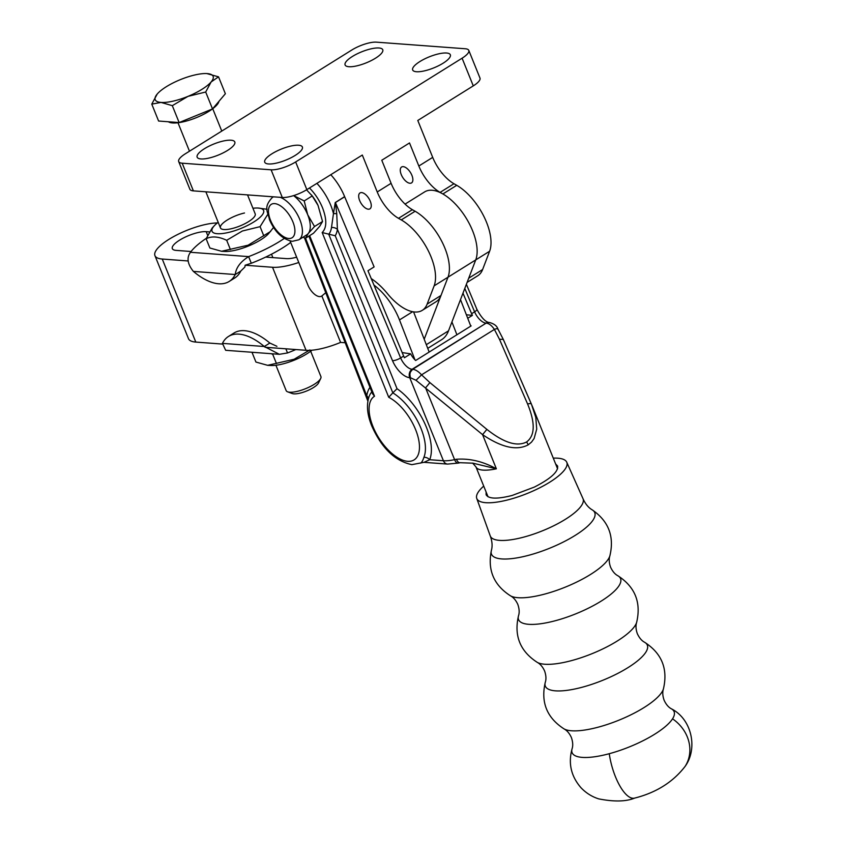 <?xml version="1.0" encoding="UTF-8"?>
<svg xmlns="http://www.w3.org/2000/svg" width="843" height="843" viewBox="0 0 843 843"><rect width="100%" height="100%" fill="white"/><g stroke="black" fill="none" stroke-linecap="round" stroke-linejoin="round"><path stroke-width="1.26" d="M371.226 278.58A49.979 24.458 -121.9 0 1 387.485 293.68A43.731 21.402 -121.9 0 0 422.259 310.35A43.731 21.402 -121.9 0 0 427.127 304.123L434.134 285.84A43.731 21.402 -121.9 0 0 431.026 256.82A43.731 21.402 -121.9 0 0 401.257 219.907L398.497 218.326A31.233 15.29 -121.9 0 1 386.421 207.536A31.233 15.29 -121.9 0 1 377.232 191.962L362.311 155.049L306.841 189.633L295.651 161.951A18.746 5.511 -22 0 1 282.721 167.831A18.746 5.511 -22 0 1 271.109 169.801L182.193 163.194A18.746 5.511 158 0 1 178.695 161.571A18.746 5.511 158 0 1 178.716 160.096A18.746 5.511 158 0 1 185.397 153.753L351.837 50A18.746 5.511 -22 0 1 364.766 44.121A18.746 5.511 -22 0 1 376.368 42.15L465.283 48.757A18.746 5.511 -22 0 1 468.792 50.39L479.983 78.072A18.746 5.511 -22 0 1 479.952 79.537A18.746 5.511 -22 0 1 473.271 85.881L417.791 120.465L432.701 157.378L418.834 166.018A31.233 15.29 -121.9 0 0 428.023 181.593A31.233 15.29 -121.9 0 0 440.099 192.383L453.977 183.742L456.737 185.323A43.731 21.402 58.1 0 1 486.506 222.236A43.731 21.402 58.1 0 1 489.614 251.256L482.607 269.539A43.731 21.402 58.1 0 1 477.739 275.766L467.106 282.394M204.427 148.716A20.306 5.964 -22 0 0 197.157 157.188A20.306 5.964 -22 0 0 200.961 158.948A20.306 5.964 -22 0 0 227.547 150.433A20.306 5.964 -22 0 0 234.807 141.972A20.306 5.964 -22 0 0 231.014 140.212A20.306 5.964 -22 0 0 204.427 148.716M306.841 189.633A18.746 5.511 158 0 1 293.901 195.513A18.746 5.511 158 0 1 282.3 197.483L193.384 190.876L182.193 163.194M295.651 161.951L462.09 58.199A18.746 5.511 -22 0 0 468.771 51.855A18.746 5.511 -22 0 0 468.792 50.39M453.977 183.742A31.233 15.29 58.1 0 1 441.901 172.952A31.233 15.29 58.1 0 1 432.701 157.378M321.594 296.125L321.931 295.893A12.497 6.112 58.1 0 1 321.594 296.125A12.497 6.112 58.1 0 1 314.829 294.492A12.497 6.112 58.1 0 1 307.874 284.997L290.097 240.993M398.497 218.326L412.364 209.675A31.233 15.29 58.1 0 1 400.288 198.885A31.233 15.29 58.1 0 1 391.099 183.31L381.774 160.244L409.519 142.952L418.834 166.018M359.634 200.497A9.368 4.584 -121.9 0 0 368.328 209.201A9.368 4.584 -121.9 0 0 369.929 208.843A9.368 4.584 -121.9 0 0 370.298 201.287A9.368 4.584 -121.9 0 0 361.615 192.583A9.368 4.584 -121.9 0 0 360.014 192.942A9.368 4.584 -121.9 0 0 359.634 200.497M443.06 63.236A20.306 5.964 -22 0 0 450.331 54.774A20.306 5.964 -22 0 0 446.527 53.014A20.306 5.964 -22 0 0 419.94 61.518A20.306 5.964 -22 0 0 412.68 69.98A20.306 5.964 -22 0 0 416.474 71.739A20.306 5.964 -22 0 0 443.06 63.236M375.483 58.209A20.306 5.964 -22 0 0 382.754 49.748A20.306 5.964 -22 0 0 378.95 47.988A20.306 5.964 -22 0 0 352.363 56.492A20.306 5.964 -22 0 0 345.103 64.964A20.306 5.964 -22 0 0 348.897 66.723A20.306 5.964 -22 0 0 375.483 58.209M295.113 155.46A20.306 5.964 -22 0 0 302.384 146.998A20.306 5.964 -22 0 0 298.58 145.238A20.306 5.964 -22 0 0 272.004 153.742A20.306 5.964 -22 0 0 264.734 162.204A20.306 5.964 -22 0 0 268.538 163.963A20.306 5.964 -22 0 0 295.113 155.46M411.911 175.355A9.368 4.584 -121.9 0 0 403.217 166.651A9.368 4.584 -121.9 0 0 401.616 166.998A9.368 4.584 -121.9 0 0 401.236 174.554A9.368 4.584 -121.9 0 0 409.93 183.258A9.368 4.584 -121.9 0 0 411.532 182.91A9.368 4.584 -121.9 0 0 411.911 175.355M468.55 278.633A43.731 21.402 -121.9 0 0 468.729 278.179L475.737 259.907A43.731 21.402 -121.9 0 0 472.638 230.877A43.731 21.402 -121.9 0 0 442.87 193.964L440.099 192.383M412.364 209.675L415.125 211.256A43.731 21.402 58.1 0 1 444.904 248.169A43.731 21.402 58.1 0 1 448.002 277.199L440.994 295.471A43.731 21.402 58.1 0 1 436.126 301.71L422.259 310.35M321.931 295.893L325.756 292.711M272.468 197.357L272.215 196.735M178.695 161.571L189.875 189.253A18.746 5.511 -22 0 0 193.384 190.876M273.322 196.819L272.405 197.388C262.9 207.61 267.948 211.456 269.497 219.749C274.934 232.12 282.521 239.317 292.279 241.33L298.844 239.802L306.704 234.902A24.984 12.234 -121.9 0 0 308.348 233.406L314.523 226.514L322.553 221.509L318.022 205.365L312.216 195.934L306.536 189.823M311.352 194.817L311.794 195.365A24.984 12.234 58.1 0 1 312.658 196.482A24.984 12.234 58.1 0 1 318.001 205.334A24.984 12.234 58.1 0 1 318.011 205.344L318.022 205.365M314.523 226.514L307.706 214.754A24.984 12.234 -121.9 0 0 293.606 195.608M302.985 237.22L305.472 238.242L308.348 233.406A24.984 12.234 -121.9 0 0 310.256 227.568A24.984 12.234 -121.9 0 0 307.706 214.754L304.197 200.94L312.216 195.934M309.476 187.989A31.233 15.29 58.1 0 1 322.595 207.958C326.979 219.644 326.831 227.831 322.174 232.542L335.24 235.766A42.055 20.58 58.1 0 0 337.411 229.37A6.249 4.731 8.7 0 0 331.499 227.515L333.459 213.627A6.249 1.454 -172.1 0 1 336.747 213.722L337.411 229.37L392.522 360.699A18.746 9.168 -121.9 0 0 409.73 377.685L443.418 460.742A31.233 9.178 -22 0 0 448.455 460.626A31.233 9.178 -22 0 0 454.588 459.646A6.249 3.066 -102 0 0 456.874 462.786A6.249 3.066 -102 0 0 458.276 463.092L460.109 462.702A6.249 3.066 -102 0 1 460.109 462.702L472.965 463.186L496.369 468.803C483.081 461.458 469.772 458.276 456.421 459.256L454.588 459.646L425.589 387.854L429.888 382.596L421.553 374.84L416.02 380.288L482.565 434.64C501.585 447.517 516.791 450.921 528.182 444.851L531.543 442.09L534.114 438.508L536.717 429.129L535.8 417.401L531.438 404.176A6.249 1.802 156.5 0 0 531.406 404.103L531.406 404.103A6.249 1.802 156.5 0 0 530.258 403.607A6.249 1.802 156.5 0 0 527.602 403.997C535.4 423.028 535.052 435.694 526.548 441.985C517.012 446.938 503.787 442.744 486.875 429.382L429.888 382.596M460.109 462.702A6.249 3.066 -102 0 1 458.708 462.385A6.249 3.066 -102 0 1 456.421 459.256M316.915 183.352A37.482 18.346 -121.9 0 1 330.772 205.344A37.482 18.346 58.1 0 1 333.459 213.627L335.229 202.562L344.618 196.63A37.482 18.346 58.1 0 0 330.783 174.712M499.456 339.234L503.292 339.413L497.844 328.823C496.875 325.883 494.093 323.775 489.509 322.521L489.509 322.521A6.249 5.216 95.8 0 0 486.632 323.196C489.267 323.607 491.848 325.683 494.398 329.423L499.456 339.234L527.602 403.997M416.02 380.288L410.404 377.727C409.34 374.208 410.098 371.394 412.68 369.297L409.635 372.933L410.404 377.727M331.499 227.515A36.649 17.935 -121.9 0 1 328.759 234.291L392.827 392.859L397.032 388.707A48.304 23.636 58.1 0 1 426.41 427.253A48.304 23.636 58.1 0 1 429.677 459.72A6.249 5.142 22.3 0 0 423.913 457.296A42.898 20.991 -121.9 0 0 421.015 428.465A42.898 20.991 -121.9 0 0 392.827 392.859L388.739 397.295A37.482 18.346 58.1 0 1 415.62 429.677A37.482 18.346 58.1 0 1 407.706 461.311A37.482 18.346 58.1 0 1 372.943 426.505A37.482 18.346 58.1 0 1 374.513 396.242L372.532 393.692M476.748 498.413L490.268 535.969A49.979 14.542 -21.9 0 0 490.331 536.116A49.979 14.542 -21.9 0 0 524.104 537.023A49.979 14.542 -21.9 0 0 565.664 519.14A49.979 14.542 -21.9 0 0 581.638 505.326A49.979 14.542 -21.9 0 0 583.061 498.803A49.979 14.542 -21.9 0 0 582.998 498.656L566.738 462.196A48.504 14.11 158.1 0 1 565.421 468.666A48.504 14.11 158.1 0 1 549.91 482.08A48.504 14.11 158.1 0 1 504.251 500.753A48.504 14.11 158.1 0 1 476.748 498.413A48.504 14.11 158.1 0 1 478.171 492.228A48.504 14.11 158.1 0 1 483.724 486.095M555.642 463.977L557.581 466.01C558.487 471.659 550.753 478.676 534.357 487.085L512.133 495.463C497.349 499.193 488.677 498.972 486.105 494.778L486.095 491.975M553.282 458.139A48.504 14.11 158.1 0 1 566.738 462.196M368.349 398.771A6.249 4.731 8.6 0 0 366.768 395.82A48.304 23.636 58.1 0 1 369.982 387.369M367.875 400.962L366.768 395.82L305.545 238.19M371.837 391.953A42.898 20.991 -121.9 0 0 369.36 395.81C366.22 404.25 367.021 414.303 371.774 425.957C381.668 448.181 395.03 461.089 411.869 464.651L424.018 462.333L429.677 459.72L443.418 460.742A6.249 5.132 -85.7 0 0 447.58 464.082L424.018 462.333M420.425 463.134C421.595 462.775 422.754 460.826 423.913 457.296M472.628 463.102L475.947 466.864A37.482 11.022 158 0 0 482.965 470.109A37.482 11.022 158 0 0 496.369 468.803L482.565 434.64L486.875 429.382M497.834 329.297C498.044 328.338 496.896 328.391 494.398 329.423L421.553 374.84C418.455 371.426 415.504 369.582 412.68 369.297L486.084 323.154A6.249 5.132 94.3 0 1 488.782 322.458A6.249 5.132 94.3 0 1 488.856 322.469M335.377 202.394A6.249 3.056 -121.9 0 0 335.43 202.531L336.747 213.722M402.174 352.574L410.667 353.86L404.419 357.759L403.639 356.073L367.959 270.751L374.113 266.915L344.671 196.767A6.249 3.056 58.1 0 1 344.618 196.63M410.667 353.86A12.497 6.112 -121.9 0 0 415.652 360.488L471.132 325.904A12.497 6.112 -121.9 0 1 470.436 325.24M464.788 288.432L474.609 311.826L471.616 313.701L462.976 293.174M467.739 318.285L472.407 315.377L466.369 314.755M471.616 313.701L472.407 315.377M305.472 238.242L313.491 233.237L319.676 226.346L322.553 221.509M293.638 195.597L304.197 200.94M414.956 359.824L399.487 319.918A43.731 21.402 -121.9 0 0 373.934 285.06M413.576 311.868L429.171 352.058M456.906 334.766L451.932 321.942M460.499 299.613L470.773 326.125M412.227 209.759A43.731 21.402 58.1 0 1 444.904 248.179A43.731 21.402 58.1 0 1 448.002 277.199L475.737 259.907A43.731 21.402 -121.9 0 0 472.638 230.887A43.731 21.402 -121.9 0 0 424.609 191.919L405.061 204.101M207.61 235.197L206.177 231.656A20.306 5.975 -22 0 0 179.591 240.16A20.306 5.975 -22 0 0 172.32 248.622A20.306 5.975 -22 0 0 176.124 250.382L191.066 251.499M222.32 344.06L195.797 342.079A39.041 11.486 158 0 1 188.484 338.686L154.943 255.64A39.041 11.486 -22 0 0 162.256 259.033L188.158 260.972M217.368 222.931A39.041 11.486 -22 0 0 168.916 239.359A39.041 11.486 -22 0 0 154.943 255.64M265.714 257.083L286.399 258.622A20.306 5.975 -22 0 0 296.641 257.189M206.177 231.656L209.327 231.888M284.281 238.443A61.539 18.103 158 0 1 248.622 256.62C240.497 261.688 236.04 267.663 235.229 274.533L240.771 271.077L244.892 267.02L245.144 265.229L272.531 267.273L306.062 350.309L265.029 347.253M306.062 350.309A39.041 11.486 -22 0 0 340.593 342.406L345.198 342.743M427.738 348.359L441.574 339.729A62.466 30.569 -121.9 0 0 448.518 330.835L426.305 344.682M489.614 251.256L475.737 259.907L448.518 330.835M424.198 339.234L440.815 295.925M298.78 262.489A39.041 11.486 158 0 1 272.531 267.273M340.593 342.406L321.847 295.977M285.851 348.802L287.526 352.954L279.37 354.313L225.661 350.298L222.436 343.375A61.539 30.116 58.1 0 1 228.474 336.462A61.539 30.116 58.1 0 1 239.001 334.144A61.539 30.116 58.1 0 1 264.291 346.505L269.844 343.048L276.915 346.315M228.474 336.462L234.027 332.996A61.539 30.116 58.1 0 1 244.554 330.688A61.539 30.116 58.1 0 1 269.844 343.048M309.866 349.94L294.175 359.244L267.642 365.325L255.935 362.058L252.205 352.806L253.258 352.363M311.963 350.214A27.798 8.177 158 0 1 294.46 360.077A27.798 8.177 158 0 1 270.866 365.493L267.642 365.325M279.37 354.313L264.291 346.505L222.436 343.375M271.246 353.702L272.742 354.345L273.374 353.86M272.742 354.345L276.472 363.586M287.526 352.954A61.539 18.103 -22 0 0 295.819 349.55M193.374 271.404L235.229 274.533A61.539 30.116 58.1 0 1 229.191 281.446A61.539 30.116 58.1 0 1 218.664 283.764A61.539 30.116 58.1 0 1 193.374 271.404C187.452 264.028 186.493 257.652 190.486 252.278A61.539 18.103 158 0 1 206.303 238.327M218.179 222.299A27.798 8.177 -22 0 0 214.385 225.65L212.162 228.031L206.135 238.759C211.646 235.945 218.485 236.451 226.683 240.297L242.384 231.003L260.076 226.651L267.779 214.343M267.094 209.275L258 208.031A27.798 8.177 -22 0 0 252.942 208.263M214.385 225.65A27.798 8.177 -22 0 0 216.841 233.669A27.798 8.177 -22 0 0 241.246 228.316A27.798 8.177 -22 0 0 261.941 215.344A27.798 8.177 -22 0 0 258 208.031M273.554 227.452L268.422 233.827A27.798 8.177 158 0 1 248.4 246.03A27.798 8.177 158 0 1 224.796 251.446L221.583 251.277L209.875 248.011L206.135 238.759M270.635 231.446L248.116 245.197L221.583 251.277M247.547 194.902L255.197 213.859A18.746 5.511 158 0 1 240.129 225.892A18.746 5.511 158 0 1 231.151 228.769A18.746 5.511 158 0 1 220.444 227.895A18.746 5.511 158 0 1 244.502 212.994M226.683 240.297L230.413 249.539M263.806 235.892L260.076 226.651M245.144 265.229L251.298 263.258L248.622 256.62L190.486 252.278M290.677 242.436A61.539 18.103 158 0 1 251.298 263.258M240.771 271.077A61.539 30.116 58.1 0 1 234.733 277.99L229.191 281.446M218.948 101.329A27.735 8.156 158 0 1 212.636 108.789M212.383 108.979A27.735 8.156 158 0 1 208.895 111.339A27.735 8.156 158 0 1 168.389 121.761M206.83 73.573L218.537 76.839L211.119 81.961L205.692 92.013L188 96.365A31.233 9.189 -22 0 0 201.941 89.337A31.233 9.189 -22 0 0 211.119 81.961A31.233 9.189 -22 0 0 207.273 73.604A31.233 9.189 -22 0 0 206.83 73.573A31.233 9.189 -22 0 0 180.318 79.653A31.233 9.189 -22 0 0 166.377 86.681A31.233 9.189 -22 0 0 157.82 93.362A31.233 9.189 -22 0 0 157.198 94.068L157.789 93.394M310.677 351.225L320.909 376.558A18.746 5.511 158 0 1 320.698 378.465A18.746 5.511 158 0 1 314.197 384.366A18.746 5.511 158 0 1 287.632 391.826A18.746 5.511 158 0 1 286.156 390.594L275.924 365.261M287.632 391.826L292.258 393.533A14.911 4.384 -22 0 0 313.396 387.601A14.911 4.384 -22 0 0 318.559 382.912L320.698 378.465M161.045 102.424L151.772 104.121L157.198 94.068A31.233 9.189 -22 0 0 161.045 102.424A31.233 9.189 -22 0 0 188 96.365L172.309 105.66L161.045 102.424M218.537 76.839L225.366 93.742L212.52 108.926L179.137 122.562L158.6 121.034L151.772 104.121M179.137 122.562L172.309 105.66M212.52 108.926L205.692 92.013M271.109 169.801L282.3 197.483M377.232 191.962L391.099 183.31M434.134 285.84L448.002 277.199M415.125 211.256L401.257 219.907M440.994 295.471L427.127 304.123M456.737 185.323L442.87 193.964M482.607 269.539L468.729 278.179M462.09 58.199L473.271 85.881M280.319 197.336A24.984 12.234 58.1 0 1 299.855 219.654A24.984 12.234 -121.9 0 1 298.844 239.802M272.405 197.388A24.984 12.234 58.1 0 1 273.554 196.84M270.487 220.213A19.674 9.631 58.1 0 1 274.649 203.606A19.674 9.631 58.1 0 1 292.9 221.878A19.674 9.631 58.1 0 1 288.738 238.485A19.674 9.631 58.1 0 1 270.487 220.213M489.214 322.5A6.249 5.132 94.3 0 0 488.919 322.469L488.782 322.458C485.146 321.72 481.174 317.326 476.875 309.286A6.249 1.707 157.2 0 1 476.853 309.75A6.249 1.707 157.2 0 1 474.609 311.826A12.497 6.112 -121.9 0 0 486.084 323.154L412.111 369.266A6.249 5.132 94.3 0 0 409.498 372.922A6.249 5.132 94.3 0 0 409.73 377.685M489.509 322.521L488.919 322.469A6.249 5.132 94.3 0 0 486.221 323.164M412.248 369.276L412.111 369.266A12.497 6.112 58.1 0 1 400.636 357.938L335.43 202.531L344.671 196.767M583.061 498.803C585.379 503.977 588.446 507.676 592.26 509.889A55.659 16.186 158.1 0 1 593.166 519.889A55.659 16.186 158.1 0 1 529.088 555.189A55.659 16.186 158.1 0 1 491.374 550.49C492.586 546.243 492.238 541.459 490.331 536.116M491.374 550.49C487.391 570.005 493.777 585.126 510.542 595.853A54.974 15.996 -21.9 0 0 544.989 594.009A54.974 15.996 -21.9 0 0 608.288 559.141A54.974 15.996 -21.9 0 0 609.858 555.895C614.515 536.538 608.646 521.206 592.26 509.889M609.858 555.895C608.825 559.12 609.057 562.871 610.553 567.139C612.513 571.354 614.937 574.22 617.845 575.737A54.974 15.996 158.1 0 1 618.994 585.759A54.974 15.996 158.1 0 1 555.695 620.627A54.974 15.996 158.1 0 1 518.529 615.706C519.573 612.598 519.33 608.846 517.834 604.452C515.948 600.332 513.524 597.466 510.542 595.853M518.529 615.706C513.819 635.685 520.078 651.249 537.318 662.398A54.974 15.996 -21.9 0 0 571.765 660.543A54.974 15.996 -21.9 0 0 635.064 625.675A54.974 15.996 -21.9 0 0 636.634 622.429C641.344 602.45 635.074 586.886 617.845 575.737M636.634 622.429C635.601 625.654 635.833 629.405 637.329 633.683C639.289 637.888 641.713 640.754 644.621 642.282A54.974 15.996 158.1 0 1 645.77 652.292A54.974 15.996 158.1 0 1 582.471 687.161A54.974 15.996 158.1 0 1 545.305 682.24C546.348 679.131 546.106 675.391 544.61 670.996C542.723 666.876 540.3 664.01 537.318 662.398M545.305 682.24C540.595 702.219 546.854 717.783 564.093 728.932A54.974 15.996 -21.9 0 0 598.541 727.087A54.974 15.996 -21.9 0 0 661.839 692.219A54.974 15.996 -21.9 0 0 663.409 688.963C668.12 668.984 661.86 653.42 644.621 642.282M663.409 688.963C662.377 692.198 662.609 695.939 664.105 700.217C666.065 704.432 668.488 707.298 671.397 708.815A54.974 15.996 158.1 0 1 672.545 718.826A54.974 15.996 158.1 0 1 609.257 753.705A54.974 15.996 158.1 0 1 572.081 748.784C573.124 745.676 572.882 741.924 571.385 737.53C569.499 733.41 567.076 730.544 564.093 728.932M609.257 753.705A37.482 13.625 74.9 0 0 634.61 798.11C626.012 801.64 614.052 801.893 598.72 798.879C591.944 796.74 586.033 793.021 580.975 787.72C571.048 776.255 568.087 763.273 572.081 748.784M672.545 718.826A37.482 33.172 32.8 0 1 685.127 766.361C698.088 748.468 691.797 719.1 671.397 708.815M374.513 396.242L309.634 235.64M322.174 232.542L388.739 397.295M335.24 235.766L397.032 388.707M528.182 444.851A6.249 3.056 -121.9 0 0 526.548 441.985M531.375 404.029L503.292 339.413M392.522 360.699A6.249 1.707 -22.8 0 0 400.636 357.938L403.639 356.073M399.487 319.918L412.659 311.71M195.797 342.079L162.256 259.033M372.564 393.755L308.875 236.114M634.61 798.11C656.17 792.673 673.009 782.093 685.127 766.361M532.365 406.389L503.271 339.339M532.386 406.421L557.581 468.792M367.854 401.078L304.439 237.831M458.276 463.092L447.58 464.082M475.947 466.864L488.034 496.78M476.875 309.286L466.379 284.291M212.731 108.715L221.772 131.087M271.499 254.207L272.869 257.61M177.978 122.751L189.475 151.213M205.871 191.804L220.444 227.895"/></g></svg>
